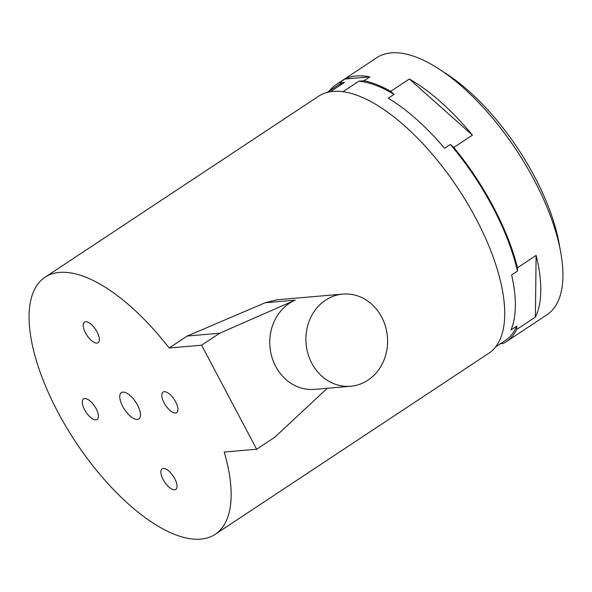 <?xml version="1.0" encoding="UTF-8"?>
<svg xmlns="http://www.w3.org/2000/svg" width="592" height="592" viewBox="0 0 592 592"><rect width="100%" height="100%" fill="white"/><g stroke="black" fill="none" stroke-linecap="round" stroke-linejoin="round"><path stroke-width="0.89" d="M559.84 247.804A142.583 60.48 -123.5 0 0 534.554 176.608A142.583 60.48 -123.5 0 0 443.504 72.002M175.646 401.835A12.328 5.232 -123.5 0 0 163.059 392.052A12.328 5.232 -123.5 0 0 164.08 402.834A12.328 5.232 -123.5 0 0 176.668 412.617A12.328 5.232 -123.5 0 0 175.646 401.835M174.736 478.625A12.328 5.232 -123.5 0 0 162.149 468.842A12.328 5.232 -123.5 0 0 163.177 479.624A12.328 5.232 -123.5 0 0 175.757 489.406A12.328 5.232 -123.5 0 0 174.736 478.625M96.148 408.702A12.328 5.232 -123.5 0 0 83.568 398.919A12.328 5.232 -123.5 0 0 84.589 409.701A12.328 5.232 -123.5 0 0 97.177 419.484A12.328 5.232 -123.5 0 0 96.148 408.702M97.058 331.912A12.328 5.232 -123.5 0 0 84.471 322.129A12.328 5.232 -123.5 0 0 85.5 332.911A12.328 5.232 -123.5 0 0 98.08 342.701A12.328 5.232 -123.5 0 0 97.058 331.912M137.522 405.128A15.799 6.704 -123.5 0 0 121.397 392.592A15.799 6.704 -123.5 0 0 122.707 406.408A15.799 6.704 -123.5 0 0 138.839 418.944A15.799 6.704 -123.5 0 0 137.522 405.128M311.821 363.281A46.243 40.804 85.1 0 0 350.723 386.243A46.243 40.804 85.1 0 0 381.67 317.068A46.243 40.804 85.1 0 0 342.761 294.106A46.243 40.804 85.1 0 0 311.821 363.281M169.12 348.007A154.142 65.386 -123.5 0 0 45.051 277.219A154.142 65.386 -123.5 0 0 57.846 412.01A154.142 65.386 -123.5 0 0 215.177 534.317A154.142 65.386 -123.5 0 0 224.205 452.036L256.662 449.232L201.583 345.203L169.12 348.007L187.205 336.041L219.669 333.237L295.149 300.159A46.243 40.804 85.1 0 0 275.687 366.404A46.243 40.804 85.1 0 0 314.589 389.366L350.723 386.243M330.41 91.701L344.403 82.443A152.603 64.735 -123.5 0 0 336.929 85.929L327.161 92.396M215.177 534.317L488.74 353.298A154.142 65.386 -123.5 0 0 475.946 218.507A154.142 65.386 -123.5 0 0 318.614 96.2L45.051 277.219M344.403 82.443L339.112 82.902A154.142 65.386 -123.5 0 0 336.078 84.641L376.823 57.683A154.142 65.386 56.5 0 1 534.154 179.99A154.142 65.386 56.5 0 1 546.949 314.781L506.204 341.739A154.142 65.386 -123.5 0 0 516.757 329.418L516.794 326.088L510.977 329.944A152.603 64.735 -123.5 0 0 511.629 274.94L517.445 271.092A152.603 64.735 -123.5 0 0 450.394 144.448L444.577 148.303A152.603 64.735 -123.5 0 0 388.285 98.22L394.102 94.365A152.603 64.735 -123.5 0 0 358.767 81.2L342.931 91.679M517.445 271.092L517.489 267.769A154.142 65.386 -123.5 0 0 493.41 206.948A154.142 65.386 -123.5 0 0 453.798 147.475L450.394 144.448M517.489 267.769L536.115 255.441A154.142 65.386 56.5 0 1 535.383 317.09L516.757 329.418M500.41 343.723L503.17 343.486A154.142 65.386 -123.5 0 0 506.204 341.739M394.102 94.365L390.698 91.338A154.142 65.386 -123.5 0 0 364.05 80.749L358.767 81.2M495.585 346.919L505.353 340.452A152.603 64.735 -123.5 0 0 516.794 326.088M336.078 84.641A154.142 65.386 -123.5 0 0 329.233 91.02M339.112 82.902L344.936 79.047A154.142 65.386 56.5 0 1 369.874 76.893L364.05 80.749M390.698 91.338L409.324 79.01A154.142 65.386 56.5 0 1 472.423 135.154L453.798 147.475M187.205 336.041L265.164 302.749L277.197 299.767L342.761 294.106M327.272 388.271L274.747 437.266L256.662 449.232M219.669 333.237L201.583 345.203M472.423 135.154L409.324 79.01M536.115 255.441L535.383 317.09M369.874 76.893L344.936 79.047M265.164 302.749L295.149 300.159"/></g></svg>
